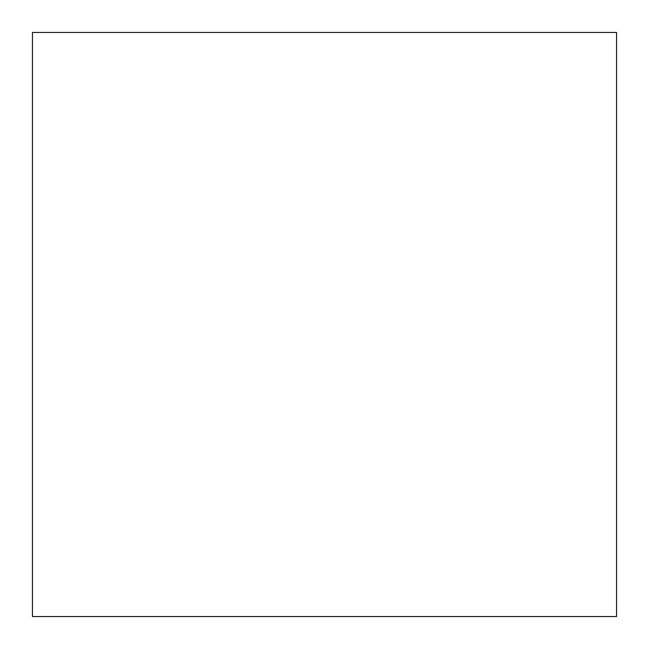 <?xml version="1.0" encoding="UTF-8"?>
<svg xmlns="http://www.w3.org/2000/svg" width="649" height="649" viewBox="0 0 649 649"><rect width="100%" height="100%" fill="white"/><g stroke="black" fill="none" stroke-linecap="round" stroke-linejoin="round"><path stroke-width="0.97" d="M32.45 32.45L32.45 616.55L616.55 616.55L616.55 32.45L32.45 32.45"/></g></svg>
